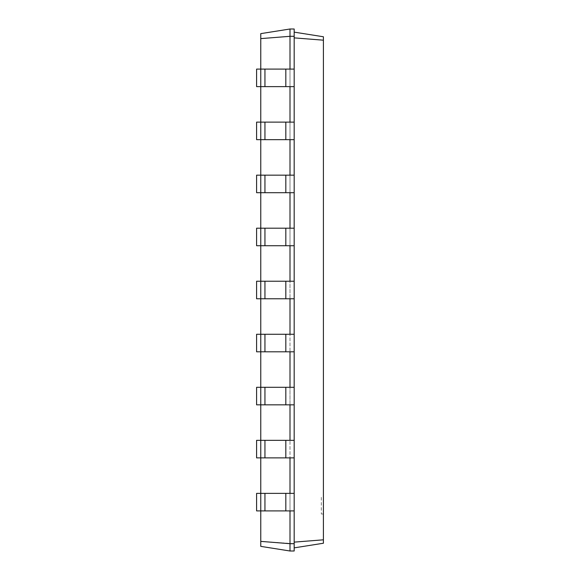 <?xml version="1.0" encoding="UTF-8"?>
<svg xmlns="http://www.w3.org/2000/svg" width="580" height="580" viewBox="0 0 580 580"><rect width="100%" height="100%" fill="white"/><g stroke="black" fill="none" stroke-linecap="round" stroke-linejoin="round"><path stroke-width="0.43" stroke-dasharray="2.9 2.17" d="M290 457.874L285.824 457.874L294.176 457.874L290 457.874L290 440.336L290 510.908L290 493.37L290 510.908L290 493.37L256.592 493.37L264.944 493.37L256.592 493.37L256.592 510.908L256.592 493.37L256.592 510.908L260.768 510.908L260.768 493.37L260.768 510.908L260.768 493.37L260.768 510.908L264.944 510.908L256.592 510.908L285.824 510.908L264.944 510.908L264.944 493.37L285.824 493.37L264.944 493.37L264.944 510.908L294.176 510.908L294.176 32.132L294.176 547.868L294.176 542.126L323.408 539.813L323.408 543.235L294.176 547.868L294.176 551L294.176 547.868M294.176 510.908L285.824 510.908L285.824 493.37L294.176 493.37L294.176 510.908L290 510.908L290 551L294.176 551L294.176 542.126M290 493.37L294.176 493.37L285.824 493.37L285.824 510.908L290 510.908M260.768 457.874L260.768 440.336L264.944 440.336L256.592 440.336L260.768 440.336L260.768 457.874L260.768 440.336L260.768 457.874L264.944 457.874L256.592 457.874L256.592 440.336L256.592 457.874L260.768 457.874M260.768 404.84L260.768 387.302L264.944 387.302L256.592 387.302L260.768 387.302L260.768 404.84L260.768 387.302L260.768 404.84L264.944 404.84L256.592 404.84L256.592 387.302L256.592 404.84L260.768 404.84M260.768 351.806L260.768 334.269L264.944 334.269L256.592 334.269L260.768 334.269L260.768 351.806L260.768 334.269L260.768 351.806L264.944 351.806L256.592 351.806L256.592 334.269L256.592 351.806L260.768 351.806M260.768 298.772L260.768 281.227L264.944 281.227L256.592 281.227L260.768 281.227L260.768 298.772L260.768 281.227L260.768 298.772L264.944 298.772L256.592 298.772L256.592 281.227L256.592 298.772L260.768 298.772M260.768 245.731L260.768 228.194L264.944 228.194L256.592 228.194L260.768 228.194L260.768 245.731L260.768 228.194L260.768 245.731L264.944 245.731L256.592 245.731L256.592 228.194L256.592 245.731L260.768 245.731M260.768 192.698L260.768 175.16L264.944 175.16L256.592 175.16L260.768 175.16L260.768 192.698L260.768 175.16L260.768 192.698L264.944 192.698L256.592 192.698L256.592 175.16L256.592 192.698L260.768 192.698M260.768 139.664L260.768 122.126L264.944 122.126L256.592 122.126L260.768 122.126L260.768 139.664L260.768 122.126L260.768 139.664L264.944 139.664L256.592 139.664L256.592 122.126L256.592 139.664L260.768 139.664M260.768 86.63L260.768 69.093L264.944 69.093L256.592 69.093L260.768 69.093L260.768 86.63L260.768 69.093L260.768 86.63L264.944 86.63L256.592 86.63L256.592 69.093L256.592 86.63L260.768 86.63M290 29L294.176 29L294.176 36.308L290 36.308L290 29L260.768 33.633L260.768 38.621L290 36.308L290 86.63L290 69.093L290 86.63L290 69.093L294.176 69.093L294.176 493.37M290 86.63L285.824 86.63L294.176 86.63L290 86.63L290 139.664L290 122.126L294.176 122.126L290 122.126L290 139.664L290 122.126L256.592 122.126L256.592 139.664L285.824 139.664L264.944 139.664L264.944 122.126L285.824 122.126L264.944 122.126L264.944 139.664L294.176 139.664L290 139.664L290 175.16L294.176 175.16L290 175.16L290 192.698L290 175.16L256.592 175.16L256.592 192.698L285.824 192.698L264.944 192.698L264.944 175.16L285.824 175.16L264.944 175.16L264.944 192.698L294.176 192.698L290 192.698L290 175.16L290 228.194L294.176 228.194L290 228.194L290 245.731L290 228.194L256.592 228.194L256.592 245.731L285.824 245.731L264.944 245.731L264.944 228.194L285.824 228.194L264.944 228.194L264.944 245.731L294.176 245.731L290 245.731L290 228.194L290 281.227L294.176 281.227L290 281.227L290 298.772L290 281.227L256.592 281.227L256.592 298.772L285.824 298.772L264.944 298.772L264.944 281.227L285.824 281.227L264.944 281.227L264.944 298.772L294.176 298.772L290 298.772L290 281.227L290 334.269L294.176 334.269L290 334.269L290 351.806L290 334.269L256.592 334.269L256.592 351.806L285.824 351.806L264.944 351.806L264.944 334.269L285.824 334.269L264.944 334.269L264.944 351.806L294.176 351.806L290 351.806L290 334.269L290 387.302L294.176 387.302L290 387.302L290 404.84L290 387.302L256.592 387.302L256.592 404.84L285.824 404.84L264.944 404.84L264.944 387.302L285.824 387.302L264.944 387.302L264.944 404.84L294.176 404.84L290 404.84L290 387.302L290 440.336L294.176 440.336L256.592 440.336L256.592 457.874L285.824 457.874L264.944 457.874L264.944 440.336L285.824 440.336L264.944 440.336L264.944 457.874L294.176 457.874M260.768 38.621L260.768 546.367L290 551M260.768 541.379L294.176 543.692M294.176 36.308L294.176 69.093L256.592 69.093L256.592 86.63L285.824 86.63L264.944 86.63L264.944 69.093L285.824 69.093L264.944 69.093L264.944 86.63L294.176 86.63M294.176 139.664L285.824 139.664L285.824 122.126L294.176 122.126M294.176 404.84L285.824 404.84L285.824 387.302L294.176 387.302M294.176 192.698L285.824 192.698L285.824 175.16L294.176 175.16M294.176 351.806L285.824 351.806L285.824 334.269L294.176 334.269M294.176 245.731L285.824 245.731L285.824 228.194L294.176 228.194M294.176 298.772L285.824 298.772L285.824 281.227L294.176 281.227M294.176 32.132L294.176 29L294.176 32.132L323.408 36.765L323.408 539.813M323.408 497.299L323.408 514.003L323.408 497.299L321.32 497.299L321.32 514.003L321.32 497.299M294.176 37.874L323.408 40.187M290 69.093L294.176 69.093M290 122.126L285.824 122.126L285.824 139.664L290 139.664M290 440.336L294.176 440.336M290 175.16L285.824 175.16L285.824 192.698L290 192.698M290 404.84L285.824 404.84L285.824 387.302L285.824 404.84M290 387.302L285.824 387.302M290 228.194L285.824 228.194L285.824 245.731L290 245.731M290 351.806L285.824 351.806L285.824 334.269L285.824 351.806M290 334.269L285.824 334.269M290 281.227L285.824 281.227L285.824 298.772L290 298.772M285.824 86.63L285.824 69.093M285.824 457.874L285.824 440.336M264.944 69.093L264.944 86.63M285.824 493.37L285.824 510.908M264.944 493.37L264.944 510.908M285.824 122.126L285.824 139.664M264.944 122.126L264.944 139.664M264.944 440.336L264.944 457.874M285.824 175.16L285.824 192.698M264.944 175.16L264.944 192.698M264.944 387.302L264.944 404.84M285.824 228.194L285.824 245.731M264.944 228.194L264.944 245.731M264.944 334.269L264.944 351.806M285.824 281.227L285.824 298.772M264.944 281.227L264.944 298.772M323.408 514.003L321.32 514.003"/><path stroke-width="0.87" d="M260.768 541.379L290 543.692L290 551L260.768 546.367L260.768 493.37L256.592 493.37L256.592 510.908L294.176 510.908L294.176 29L290 29L260.768 33.633L260.768 38.621L290 36.308L290 29M294.176 457.874L260.768 457.874L260.768 440.336L256.592 440.336L256.592 457.874L260.768 457.874L260.768 493.37L294.176 493.37M264.944 457.874L264.944 440.336L260.768 440.336L260.768 404.84L294.176 404.84M264.944 404.84L264.944 387.302L260.768 387.302L260.768 404.84L256.592 404.84L256.592 387.302L260.768 387.302L260.768 351.806L294.176 351.806M264.944 351.806L264.944 334.269L260.768 334.269L260.768 351.806L256.592 351.806L256.592 334.269L260.768 334.269L260.768 298.772L294.176 298.772M264.944 298.772L264.944 281.227L260.768 281.227L260.768 298.772L256.592 298.772L256.592 281.227L260.768 281.227L260.768 245.731L294.176 245.731M264.944 245.731L264.944 228.194L260.768 228.194L260.768 245.731L256.592 245.731L256.592 228.194L260.768 228.194L260.768 192.698L294.176 192.698M264.944 192.698L264.944 175.16L260.768 175.16L260.768 192.698L256.592 192.698L256.592 175.16L260.768 175.16L260.768 139.664L294.176 139.664M264.944 139.664L264.944 122.126L260.768 122.126L260.768 139.664L256.592 139.664L256.592 122.126L260.768 122.126L260.768 86.63L294.176 86.63M264.944 86.63L264.944 69.093L260.768 69.093L260.768 86.63L256.592 86.63L256.592 69.093L260.768 69.093L260.768 38.621M290 69.093L290 36.308L294.176 36.308M290 122.126L290 86.63M290 175.16L290 139.664M290 228.194L290 192.698M290 281.227L290 245.731M290 334.269L290 298.772M290 387.302L290 351.806M290 440.336L290 404.84M290 493.37L290 457.874M290 551L294.176 551L294.176 543.692L290 543.692L290 510.908M294.176 543.692L294.176 510.908M294.176 37.874L323.408 40.187L323.408 36.765L294.176 32.132M294.176 542.126L323.408 539.813L323.408 40.187M264.944 69.093L294.176 69.093M264.944 122.126L294.176 122.126M264.944 440.336L294.176 440.336M264.944 175.16L294.176 175.16M264.944 387.302L294.176 387.302M264.944 228.194L294.176 228.194M264.944 334.269L294.176 334.269M264.944 281.227L294.176 281.227M294.176 547.868L323.408 543.235L323.408 539.813M285.824 510.908L285.824 493.37M264.944 510.908L264.944 493.37M285.824 457.874L285.824 440.336M285.824 86.63L285.824 69.093M285.824 139.664L285.824 122.126M285.824 404.84L285.824 387.302M285.824 192.698L285.824 175.16M285.824 351.806L285.824 334.269M285.824 245.731L285.824 228.194M285.824 298.772L285.824 281.227"/></g></svg>
